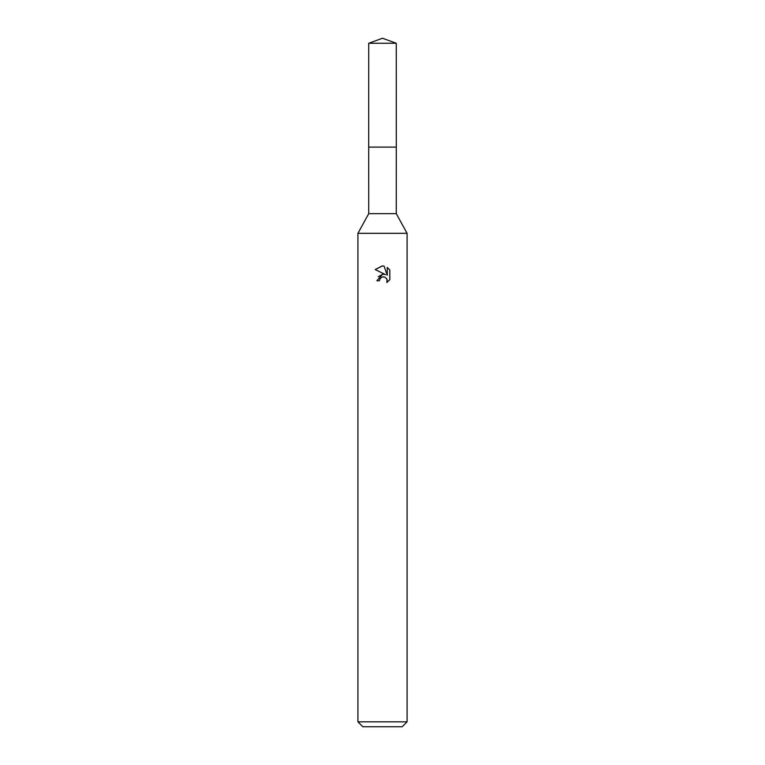 <?xml version="1.0" encoding="UTF-8"?>
<svg xmlns="http://www.w3.org/2000/svg" width="765" height="765" viewBox="0 0 765 765"><rect width="100%" height="100%" fill="white"/><g stroke="black" fill="none" stroke-linecap="round" stroke-linejoin="round"><path stroke-width="1.15" d="M368.73 43.261L396.27 43.261L382.5 38.25L368.73 43.261L368.711 147.1L396.28 147.1L396.27 213.655L407.085 233.325L407.085 721.835L357.915 721.835L362.83 726.75L402.17 726.75L407.085 721.835M396.27 43.261L396.289 147.1L368.711 147.1L368.73 213.655L396.27 213.655M368.73 213.655L357.915 233.325L407.085 233.325M379.43 280.774L379.842 278.986L379.43 280.774L376.849 280.774L382.5 274.31L384.336 274.339M385.637 274.692L375.194 269.538L382.261 265.943L384.087 266.115L387.272 275.295L387.272 267.425L389.806 269.988L389.806 279.694L386.87 282.505L386.985 279.244L384.862 277.121L382.5 276.911L383.686 276.834M386.602 278.536L387.281 280.745L386.87 282.505L389.806 279.684M382.529 274.3L378.226 276.72M381.888 277.102L379.842 278.986M389.806 269.988L387.272 267.434M384.087 266.115L382.663 265.943M375.194 269.548L382.5 265.943M357.915 233.325L357.915 721.835"/></g></svg>
